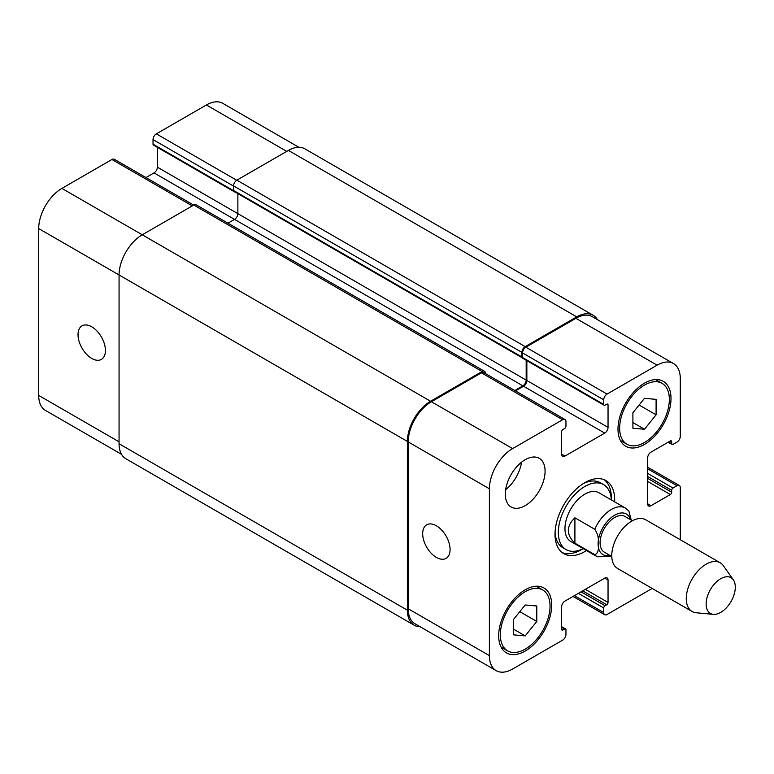 <?xml version="1.0" encoding="UTF-8"?>
<svg xmlns="http://www.w3.org/2000/svg" width="774" height="774" viewBox="0 0 774 774"><rect width="100%" height="100%" fill="white"/><g stroke="black" fill="none" stroke-linecap="round" stroke-linejoin="round"><path stroke-width="1.16" d="M574.908 517.806L594.79 529.29C597.896 534.06 598.999 538.927 598.099 543.89C598.999 549.888 597.896 553.487 594.79 554.668L574.908 543.193L574.908 517.806C566.142 526.272 566.142 534.728 574.908 543.193M631.207 520.06L628.865 510.975L625.421 508.063A28.116 16.235 120 0 0 594.79 529.29M604.213 479.735A42.183 24.352 120 0 1 611.354 497.972A42.183 24.352 120 0 1 611.315 499.917A37.491 21.643 120 0 0 603.594 484.63L600.276 482.724A37.491 21.643 120 0 0 583.141 483.711M555.064 532.328A37.491 21.643 120 0 0 562.785 547.663L566.094 549.579A37.491 21.643 120 0 0 583.19 548.621A42.183 24.352 120 0 1 562.166 552.568M603.594 484.63A37.491 21.643 120 0 0 566.094 506.283A37.491 21.643 120 0 0 566.094 549.579M586.508 550.537A42.183 24.352 -60 0 1 563.753 553.633A42.183 24.352 -60 0 1 563.753 504.929A42.183 24.352 -60 0 1 605.936 480.577A42.183 24.352 -60 0 1 614.672 499.888A42.183 24.352 -60 0 1 614.624 501.833M680.288 539.739L680.288 487.639A4.683 2.709 120 0 0 679.32 485.492A4.683 2.709 120 0 0 676.969 485.724L672.993 488.026A1.877 1.084 120 0 0 671.668 490.319L671.668 492.235A1.877 1.084 -60 0 1 670.342 494.528L650.963 505.722A4.683 2.709 -60 0 1 648.612 505.954A4.683 2.709 -60 0 1 647.644 503.806L647.644 457.889A4.683 2.709 -60 0 1 650.963 452.151L670.342 440.957A1.877 1.084 -60 0 1 671.281 440.861A1.877 1.084 -60 0 1 671.668 441.722L671.668 443.637A1.877 1.084 120 0 0 672.064 444.489A1.877 1.084 120 0 0 672.993 444.402L676.969 442.099A4.683 2.709 120 0 0 680.288 436.362L680.288 378.583A32.808 18.944 120 0 0 673.496 363.557A32.808 18.944 120 0 0 657.087 365.183L607.048 394.082A4.683 2.709 120 0 0 603.739 399.819L603.739 404.405A1.877 1.084 120 0 0 604.126 405.266A1.877 1.084 120 0 0 605.065 405.179L606.719 404.222A1.877 1.084 -60 0 1 607.658 404.125A1.877 1.084 -60 0 1 608.045 404.986L608.045 427.374A4.683 2.709 -60 0 1 604.726 433.111L564.962 456.07A4.683 2.709 -60 0 1 562.621 456.302A4.683 2.709 -60 0 1 561.643 454.154L561.643 431.766A1.877 1.084 -60 0 1 562.969 429.473L564.633 428.515A1.877 1.084 120 0 0 565.958 426.222L565.958 421.627A4.683 2.709 120 0 0 564.981 419.489A4.683 2.709 120 0 0 562.64 419.721L512.601 448.61A32.808 18.944 120 0 0 489.4 488.791L489.4 655.626A32.808 18.944 120 0 0 496.192 670.652A32.808 18.944 120 0 0 512.601 669.026L562.64 640.137A4.683 2.709 120 0 0 565.958 634.39L565.958 629.804A1.877 1.084 120 0 0 565.571 628.943A1.877 1.084 120 0 0 564.633 629.039L562.969 629.988A1.877 1.084 -60 0 1 562.04 630.084A1.877 1.084 -60 0 1 561.643 629.223L561.643 606.845A4.683 2.709 -60 0 1 564.962 601.098L604.726 578.139A4.683 2.709 -60 0 1 607.068 577.907A4.683 2.709 -60 0 1 608.045 580.055L608.045 602.443A1.877 1.084 -60 0 1 606.719 604.736L605.065 605.694A1.877 1.084 120 0 0 603.739 607.987L603.739 612.582A4.683 2.709 120 0 0 604.707 614.73A4.683 2.709 120 0 0 607.048 614.498L652.172 588.443M505.306 494.141A28.116 16.235 -60 0 1 517.583 465.842A28.116 16.235 -60 0 1 539.255 458.314A28.116 16.235 -60 0 1 539.255 490.784A28.116 16.235 -60 0 1 511.13 507.018A28.116 16.235 -60 0 1 505.306 494.141M498.679 635.735A37.491 21.643 -60 0 1 515.049 598.002A37.491 21.643 -60 0 1 543.938 587.959A37.491 21.643 -60 0 1 543.938 631.245A37.491 21.643 -60 0 1 506.448 652.898A37.491 21.643 -60 0 1 498.679 635.735M617.981 429.096A37.491 21.643 -60 0 1 634.351 391.363A37.491 21.643 -60 0 1 663.241 381.311A37.491 21.643 -60 0 1 663.241 424.607A37.491 21.643 -60 0 1 625.75 446.259A37.491 21.643 -60 0 1 617.981 429.096M594.79 554.668A28.116 16.235 120 0 0 597.296 556.767L570.786 541.461A28.116 16.235 -60 0 1 570.786 508.992A28.116 16.235 -60 0 1 598.902 492.748L625.421 508.063M632.406 520.747L624.986 516.471A20.617 11.91 120 0 0 604.359 528.371A20.617 11.91 120 0 0 604.359 552.181L611.779 556.467M733.336 579.823L723.351 565.697A28.116 16.235 120 0 0 720.207 562.785L645.71 519.78A28.116 16.235 120 0 0 617.594 536.014A28.116 16.235 120 0 0 617.594 568.484L692.091 611.489A28.116 16.235 120 0 0 696.184 612.766L713.405 614.343A20.617 11.91 120 0 0 727.995 605.936A20.617 11.91 120 0 0 735.3 587.137A20.617 11.91 120 0 0 733.336 579.823A20.617 11.91 120 0 0 710.406 589.595A20.617 11.91 120 0 0 713.405 614.343M720.207 562.785A28.116 16.235 120 0 0 692.091 579.02A28.116 16.235 120 0 0 692.091 611.489M436.381 557.415A19.379 11.184 60 0 1 423.717 540.339A19.379 11.184 60 0 1 426.687 524.82A19.379 11.184 60 0 1 446.066 536.005A19.379 11.184 60 0 1 446.066 558.373A19.379 11.184 60 0 1 436.381 557.415M91.719 358.43A19.379 11.184 60 0 1 79.064 341.353A19.379 11.184 60 0 1 82.034 325.835A19.379 11.184 60 0 1 101.413 337.019A19.379 11.184 60 0 1 101.413 359.388A19.379 11.184 60 0 1 91.719 358.43M193.674 205.11L114.281 159.27A4.683 2.709 120 0 0 111.94 159.502L61.901 188.401A32.808 18.944 120 0 0 38.7 228.572L38.7 395.417A32.808 18.944 120 0 0 45.492 410.443L121.537 454.338M157.345 147.321L157.345 167.155A4.683 2.709 -60 0 1 154.026 172.902L145.957 177.556M298.832 147.254L222.786 103.348A32.808 18.944 120 0 0 206.387 104.974L156.348 133.863A4.683 2.709 120 0 0 153.029 139.61L153.029 144.196A1.877 1.084 120 0 0 153.416 145.057L234.609 191.933A1.877 1.084 -60 0 1 234.309 191.565M632.9 412.745L644.5 398.32L656.1 399.355L656.1 414.825L644.5 429.251L632.9 428.216L632.9 412.745M644.5 429.251L632.9 422.556M656.1 414.825L639.111 405.015M513.597 619.394L525.198 604.958L536.788 605.994L536.788 621.464L525.198 635.889L513.597 634.854L513.597 619.394M525.198 635.889L513.597 629.194M536.788 621.464L519.809 611.654M619.645 428.138A35.149 20.298 120 0 0 626.921 444.228A35.149 20.298 120 0 0 662.07 423.929A35.149 20.298 120 0 0 662.07 383.343A35.149 20.298 120 0 0 634.99 392.766A35.149 20.298 120 0 0 619.645 428.138M500.343 634.777A35.149 20.298 120 0 0 507.618 650.866A35.149 20.298 120 0 0 542.768 630.568A35.149 20.298 120 0 0 542.768 589.981A35.149 20.298 120 0 0 515.678 599.405A35.149 20.298 120 0 0 500.343 634.777M505.645 489.729A28.116 16.235 120 0 0 521.541 462.204M604.126 405.266L522.934 358.391A1.877 1.084 -60 0 1 522.585 357.907A1.877 1.084 -60 0 1 522.547 357.53L522.547 352.944A4.683 2.709 -60 0 1 525.856 347.197L575.895 318.308A32.808 18.944 -60 0 1 592.304 316.682L673.496 363.557M496.192 670.652L414.999 623.776A32.808 18.944 -60 0 1 408.208 608.751L408.208 441.915A32.808 18.944 -60 0 1 431.408 401.735L481.447 372.836A4.683 2.709 -60 0 1 483.789 372.604L564.981 419.489M515.465 390.889L523.534 386.236A4.683 2.709 120 0 0 526.852 380.498L526.852 360.655M420.156 626.746A32.808 18.944 -60 0 1 414.177 625.208A32.808 18.944 -60 0 1 407.385 610.193L407.385 441.432A32.808 18.944 -60 0 1 430.576 401.251L482.115 371.501A4.683 2.709 -60 0 1 484.456 371.268A4.683 2.709 -60 0 1 485.424 373.416L485.424 373.552M514.797 390.512L522.876 385.849A4.683 2.709 120 0 0 526.185 380.111L526.185 360.268M522.585 357.907A1.877 1.084 -60 0 1 522.266 357.82A1.877 1.084 -60 0 1 521.879 356.959L521.879 352.363A4.683 2.709 -60 0 1 525.198 346.626L576.727 316.876A32.808 18.944 -60 0 1 593.126 315.25A32.808 18.944 -60 0 1 597.451 319.662M237.87 193.626L237.87 213.653A4.683 2.709 -60 0 1 234.561 219.39L227.972 223.193M484.456 371.268L196.141 204.81A4.683 2.709 120 0 0 193.79 205.042L142.261 234.793A32.808 18.944 120 0 0 119.061 274.973L119.061 443.734A32.808 18.944 120 0 0 125.862 458.75L414.177 625.208M593.126 315.25L304.811 148.792A32.808 18.944 120 0 0 288.412 150.417L236.873 180.168A4.683 2.709 120 0 0 233.564 185.905L233.564 190.501A1.877 1.084 120 0 0 233.951 191.362A1.877 1.084 120 0 0 234.27 191.449M630.549 519.683A23.433 13.526 120 0 0 612.273 516.78A23.433 13.526 120 0 0 598.099 543.89A23.433 13.526 120 0 0 609.922 555.393M408.208 608.751L489.4 655.626M561.643 627.317L564.633 629.039M561.643 629.223L562.969 629.988M604.726 578.139L608.045 580.055M585.337 589.333L608.045 602.443M582.687 590.862L606.719 604.736M581.032 591.82L605.065 605.694M578.381 593.348L603.739 607.987M574.405 595.651L603.739 612.582M647.644 468.792L676.969 485.724M647.644 473.388L672.993 488.026M647.644 476.445L671.668 490.319M647.644 478.361L671.668 492.235M647.644 481.418L670.342 494.528M647.644 503.806L650.963 505.722M670.342 440.957L671.668 441.722M668.688 441.915L671.668 443.637M575.895 318.308L657.087 365.183M525.856 347.197L607.048 394.082M522.547 352.944L603.739 399.819M522.547 357.53L603.739 404.405M606.719 404.222L608.045 404.986M526.852 380.498L608.045 427.374M523.534 386.236L604.726 433.111M561.643 454.154L564.962 456.07M481.447 372.836L562.64 419.721M431.408 401.735L512.601 448.61M408.208 441.915L489.4 488.791M119.061 441.819L38.7 395.417M286.748 151.375L206.387 104.974M236.718 180.265L156.348 133.863M233.564 186.099L153.029 139.61M233.574 190.704L153.029 144.196M526.185 380.111L157.345 167.155M522.876 385.849L154.026 172.902M192.3 205.903L111.94 159.502M430.576 401.251L61.901 188.401M407.385 441.432L38.7 228.572M407.385 610.193L119.061 443.734M482.115 371.501L193.79 205.042M521.879 356.959L233.564 190.501M521.879 352.363L233.564 185.905M525.198 346.626L236.873 180.168M576.727 316.876L288.412 150.417M597.296 556.767L611.789 556.603M662.07 383.343L655.549 379.579M626.921 444.228L620.4 440.464M542.768 589.981L536.247 586.218M507.618 650.866L501.097 647.103M565.571 628.943L561.643 626.679M604.707 614.73L573.031 596.444M679.32 485.492L647.644 467.206M672.064 444.489L668.136 442.225M233.951 191.362L522.266 357.82"/></g></svg>
